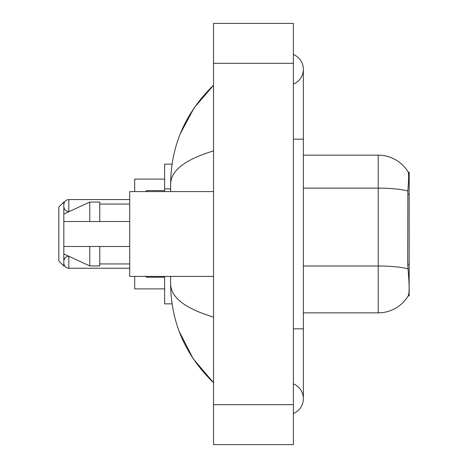<?xml version="1.0" encoding="UTF-8"?>
<svg xmlns="http://www.w3.org/2000/svg" width="468" height="468" viewBox="0 0 468 468"><rect width="100%" height="100%" fill="white"/><g stroke="black" fill="none" stroke-linecap="round" stroke-linejoin="round"><path stroke-width="0.7" d="M409.167 264.256L407.722 264.256L408.359 272.926C409.365 285.427 409.365 292.98 408.359 295.583L408.184 295.881L409.167 295.881L409.167 172.119L408.26 172.242A34.936 34.936 0 0 0 378.226 155.148A34.936 34.936 0 0 1 408.184 172.119A34.936 34.936 0 0 0 378.226 155.148L303.369 155.148M172.078 164.133L164.631 164.133L164.631 191.582M172.078 303.867L164.631 303.867L164.631 276.418M293.389 328.823L303.369 328.823L303.369 69.311A15.97 15.97 0 0 1 293.389 84.117A15.97 15.97 0 0 0 293.389 54.51A15.97 15.97 0 0 1 303.369 69.311A15.97 15.97 0 0 0 293.389 54.51A15.97 15.97 0 0 1 303.369 69.311M293.389 413.49A15.97 15.97 0 0 0 293.389 383.883A15.97 15.97 0 0 1 293.389 413.49A15.97 15.97 0 0 0 303.369 398.689A15.97 15.97 0 0 1 293.389 413.49M213.537 150.907C185.31 159.418 171.001 170.41 170.621 183.895L170.621 191.582M170.621 276.418L170.621 284.105C170.937 297.543 185.246 308.541 213.537 317.093M213.537 444.6L293.389 444.6L293.389 23.4L213.537 23.4L213.537 444.6M170.621 183.895C171.048 145.513 185.351 112.642 213.537 85.281L194.167 107.792L180.338 133.649M179.127 331.233L193.208 358.786L213.537 382.719C185.351 355.358 171.048 322.487 170.621 284.105M408.359 295.583A34.936 34.936 0 0 1 378.226 312.852L303.369 312.852M407.722 264.256L407.862 190.997C408.728 180.139 408.862 173.891 408.26 172.242A34.936 34.936 0 0 0 378.226 155.148L378.226 188.142L303.369 188.142M213.537 191.582L129.7 191.582L129.7 276.418L213.537 276.418M89.774 221.522L63.823 221.522L63.823 214.04L89.774 202.059L89.774 221.522L129.7 221.522M89.774 202.059L99.754 202.059L99.754 221.522M129.7 246.478L99.754 246.478L99.754 265.941L89.774 265.941L89.774 246.478L63.823 246.478L63.823 253.96L89.774 265.941M63.823 246.478L70.428 246.478M99.754 246.478L89.774 246.478M63.823 262.244L63.823 263.244L63.823 262.244M63.823 205.551L63.823 206.552L63.823 205.551M63.823 265.941L63.823 202.059L58.833 207.049L58.833 260.951L63.823 265.941L64.613 265.941M134.69 276.418L134.69 288.896L164.631 288.896M164.631 179.104L134.69 179.104L134.69 191.582M409.167 194.39L407.722 194.39M170.621 188.879L164.631 188.879M293.389 139.177L303.369 139.177M213.537 404.674L293.389 404.674M213.537 63.326L293.389 63.326M378.226 312.852L378.226 188.142A34.936 6.066 180 0 1 407.862 190.997M407.973 268.878A34.936 6.066 180 0 0 378.226 265.994L303.369 265.994M63.823 261.249C64.145 258.19 65.812 256.528 68.814 256.259L68.814 268.234L129.7 268.234M146.665 276.418L146.665 277.22L164.631 277.22M129.7 199.567L68.814 199.567L68.814 211.542C65.812 211.273 64.145 209.611 63.823 206.552M164.631 190.581L146.665 190.581L146.665 191.582M303.369 328.823L303.369 398.689M213.537 85.281L210.068 88.633M213.537 382.719L210.068 379.367M99.754 204.06L129.7 204.06M99.754 263.94L129.7 263.94M68.814 268.234C65.812 267.965 64.145 266.304 63.823 263.244M146.665 277.22L145.665 276.219M68.814 211.542L69.229 211.542M68.814 199.567C65.812 199.836 64.145 201.497 63.823 204.557M146.665 190.581L145.665 191.582M63.823 202.059L64.49 202.059"/></g></svg>
